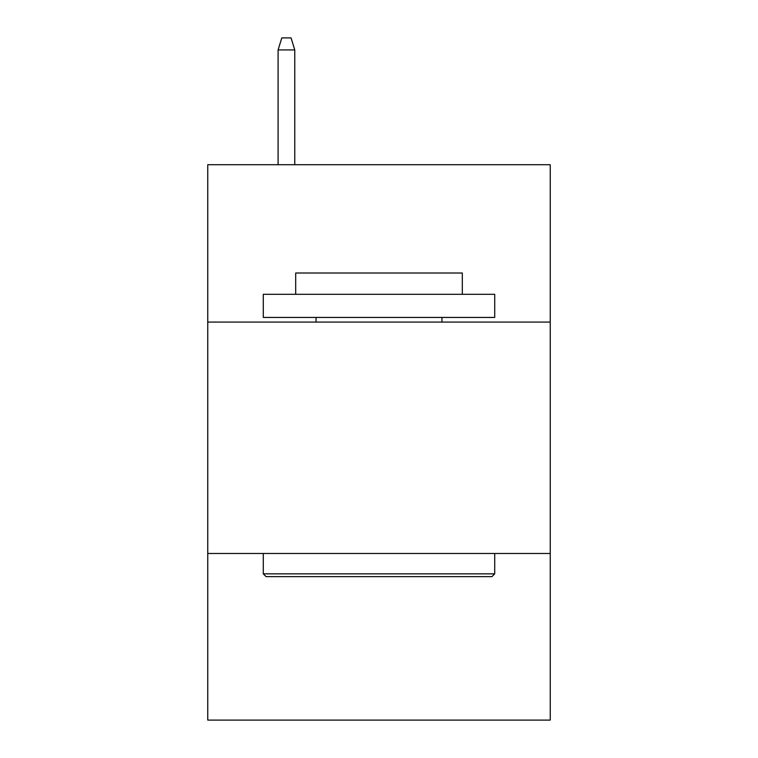 <?xml version="1.0" encoding="UTF-8"?>
<svg xmlns="http://www.w3.org/2000/svg" width="758" height="758" viewBox="0 0 758 758"><rect width="100%" height="100%" fill="white"/><g stroke="black" fill="none" stroke-linecap="round" stroke-linejoin="round"><path stroke-width="1.14" d="M550.242 322.074L550.242 164.713L207.758 164.713L207.758 322.074L550.242 322.074L550.242 720.1L207.758 720.1L207.758 322.074M550.242 553.482L207.758 553.482M266.067 576.63L263.291 573.844L494.709 573.844L491.933 576.63L266.067 576.63M494.709 294.303L494.709 317.441L263.291 317.441L263.291 294.303L494.709 294.303M295.696 294.303L295.696 273.013L462.304 273.013L462.304 294.303M494.709 553.482L494.709 573.844M263.291 553.482L263.291 573.844M441.942 317.441L441.942 322.074M316.058 317.441L316.058 322.074M294.767 164.713L294.767 49.933L278.101 49.933L278.101 164.713M278.101 49.933L281.805 37.9L291.063 37.9L294.767 49.933"/></g></svg>
